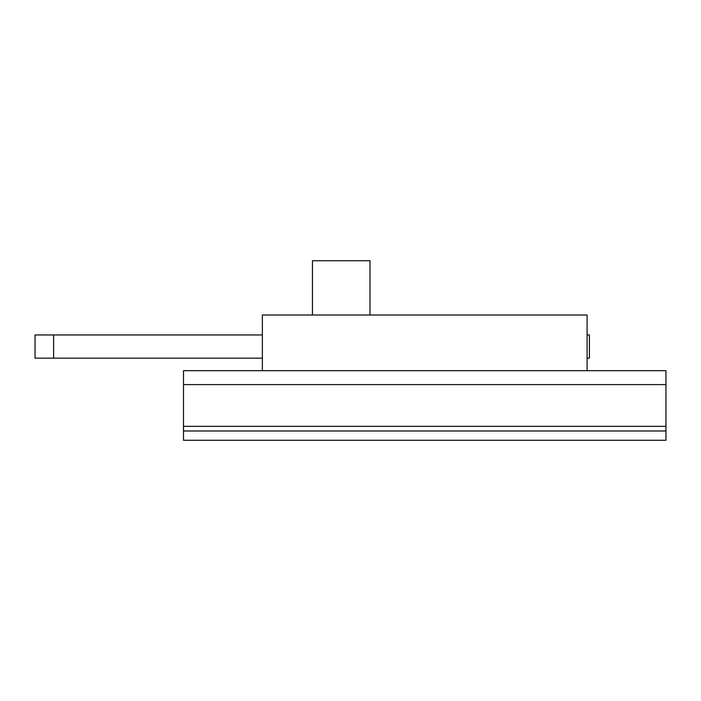 <?xml version="1.0" encoding="UTF-8"?>
<svg xmlns="http://www.w3.org/2000/svg" width="701" height="701" viewBox="0 0 701 701"><rect width="100%" height="100%" fill="white"/><g stroke="black" fill="none" stroke-linecap="round" stroke-linejoin="round"><path stroke-width="1.05" d="M312.462 315.012L312.462 260.737L369.988 260.737L369.988 315.012M262.358 370.68L262.358 315.012L587.087 315.012L587.087 370.68M183.496 370.68L665.95 370.68L665.95 426.348L183.496 426.348L183.496 370.68M183.496 426.348L183.496 440.263L665.95 440.263L665.95 426.348M665.95 430.984L183.496 430.984M35.05 334.955L35.05 358.158L35.05 334.955L53.609 334.955L53.609 358.158L35.05 358.158M262.358 334.955L53.609 334.955M262.358 358.158L53.609 358.158M587.087 334.955L589.41 334.955L589.41 358.158L587.087 358.158M665.95 384.595L183.496 384.595"/></g></svg>
